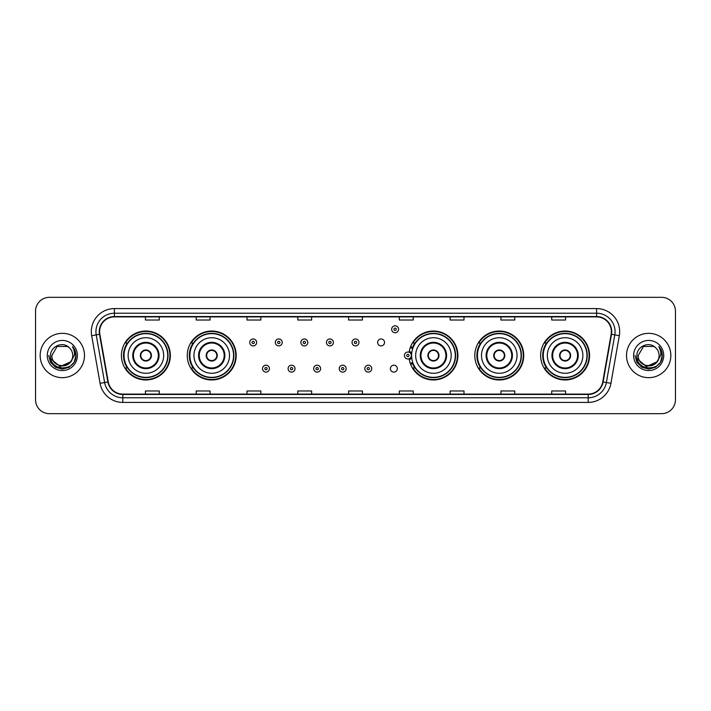 <?xml version="1.0" encoding="UTF-8"?>
<svg xmlns="http://www.w3.org/2000/svg" width="711" height="711" viewBox="0 0 711 711"><rect width="100%" height="100%" fill="white"/><g stroke="black" fill="none" stroke-linecap="round" stroke-linejoin="round"><path stroke-width="1.07" d="M540.636 355.5A24.467 24.467 0 0 0 565.103 379.967A24.467 24.467 0 0 0 589.579 355.5A24.467 24.467 0 0 0 565.103 331.033A24.467 24.467 0 0 0 540.636 355.5M474.797 355.5A24.467 24.467 0 0 0 499.273 379.967A24.467 24.467 0 0 0 523.74 355.5A24.467 24.467 0 0 0 499.273 331.033A24.467 24.467 0 0 0 474.797 355.5M409.18 358.717A24.467 24.467 0 0 0 435.043 379.914A24.467 24.467 0 0 0 457.902 355.5A24.467 24.467 0 0 0 435.043 331.086A24.467 24.467 0 0 0 409.18 352.283M187.26 355.5A24.467 24.467 0 0 0 211.727 379.967A24.467 24.467 0 0 0 236.203 355.5A24.467 24.467 0 0 0 211.727 331.033A24.467 24.467 0 0 0 187.26 355.5M121.421 355.5A24.467 24.467 0 0 0 145.897 379.967A24.467 24.467 0 0 0 170.364 355.5A24.467 24.467 0 0 0 145.897 331.033A24.467 24.467 0 0 0 121.421 355.5M390.401 368.662A3.466 3.466 0 0 0 393.867 372.12A3.466 3.466 0 0 0 397.325 368.662A3.466 3.466 0 0 0 393.867 365.196A3.466 3.466 0 0 0 390.401 368.662M377.612 342.435A3.466 3.466 0 0 0 381.078 345.893A3.466 3.466 0 0 0 384.544 342.435A3.466 3.466 0 0 0 381.078 338.969A3.466 3.466 0 0 0 377.612 342.435M127.296 367.969A22.388 22.388 0 0 1 127.296 343.031M193.125 367.969A22.388 22.388 0 0 1 193.125 343.031M414.833 367.969A22.388 22.388 0 0 1 412.522 363.499M480.672 367.969A22.388 22.388 0 0 1 480.672 343.031M546.501 367.969A22.388 22.388 0 0 1 546.501 343.031M412.522 347.501A22.388 22.388 0 0 1 414.833 343.031M35.55 311.178L35.55 399.822A13.847 13.847 0 0 0 49.397 413.669L661.603 413.669A13.847 13.847 0 0 0 675.45 399.822L675.45 311.178A13.847 13.847 0 0 0 661.603 297.331L49.397 297.331A13.847 13.847 0 0 0 35.55 311.178L35.55 399.822M40.163 355.5A22.165 22.165 0 0 0 62.328 377.665A22.165 22.165 0 0 0 84.485 355.5A22.165 22.165 0 0 0 62.328 333.335A22.165 22.165 0 0 0 40.163 355.5A22.165 22.165 0 0 0 62.328 377.665A22.165 22.165 0 0 0 84.485 355.5A22.165 22.165 0 0 0 62.328 333.335A22.165 22.165 0 0 0 40.163 355.5M626.515 355.5A22.165 22.165 0 0 0 648.672 377.665A22.165 22.165 0 0 0 670.837 355.5A22.165 22.165 0 0 0 648.672 333.335A22.165 22.165 0 0 0 626.515 355.5A22.165 22.165 0 0 0 648.672 377.665A22.165 22.165 0 0 0 670.837 355.5A22.165 22.165 0 0 0 648.672 333.335A22.165 22.165 0 0 0 626.515 355.5M99.629 331.673A14.771 14.771 0 0 1 114.409 316.902L596.591 316.902A14.771 14.771 0 0 1 611.14 334.241L602.741 381.887A14.771 14.771 0 0 1 588.193 394.098L122.807 394.098A14.771 14.771 0 0 1 108.259 381.887L99.86 334.241A14.771 14.771 0 0 1 99.629 331.673M99.264 331.673A15.144 15.144 0 0 0 99.496 334.303L107.894 381.949A15.144 15.144 0 0 0 122.807 394.463L588.193 394.463A15.144 15.144 0 0 0 603.106 381.949L611.504 334.303A15.144 15.144 0 0 0 596.591 316.537L114.409 316.537A15.144 15.144 0 0 0 99.264 331.673M91.675 335.69A23.081 23.081 0 0 1 114.409 308.592L596.591 308.592A23.081 23.081 0 0 1 619.325 335.69L610.927 383.336A23.081 23.081 0 0 1 588.193 402.408L122.807 402.408A23.081 23.081 0 0 1 100.073 383.336L91.675 335.69L96.216 334.881A18.468 18.468 0 0 1 114.409 313.213L596.591 313.213A18.468 18.468 0 0 1 614.784 334.881L606.376 382.527A18.468 18.468 0 0 1 588.193 397.787L122.807 397.787A18.468 18.468 0 0 1 104.624 382.527L96.216 334.881A18.468 18.468 0 0 1 95.941 331.673M661.603 297.331L49.397 297.331M49.397 413.669L661.603 413.669M675.45 399.822L675.45 311.178M603.106 381.949L606.376 382.527L614.784 334.881L619.325 335.69M348.577 316.902L348.577 320.03L362.423 320.03L362.423 316.902M297.785 316.902L297.785 320.03L311.64 320.03L311.64 316.902M247.001 316.902L247.001 320.03L260.857 320.03L260.857 316.902M196.218 316.902L196.218 320.03L210.065 320.03L210.065 316.902M145.435 316.902L145.435 320.03L159.282 320.03L159.282 316.902M399.36 316.902L399.36 320.03L413.215 320.03L413.215 316.902M450.143 316.902L450.143 320.03L463.999 320.03L463.999 316.902M500.935 316.902L500.935 320.03L514.782 320.03L514.782 316.902M551.718 316.902L551.718 320.03L565.565 320.03L565.565 316.902M362.423 394.098L362.423 390.97L348.577 390.97L348.577 394.098M311.64 394.098L311.64 390.97L297.785 390.97L297.785 394.098M260.857 394.098L260.857 390.97L247.001 390.97L247.001 394.098M210.065 394.098L210.065 390.97L196.218 390.97L196.218 394.098M159.282 394.098L159.282 390.97L145.435 390.97L145.435 394.098M413.215 394.098L413.215 390.97L399.36 390.97L399.36 394.098M463.999 394.098L463.999 390.97L450.143 390.97L450.143 394.098M514.782 394.098L514.782 390.97L500.935 390.97L500.935 394.098M565.565 394.098L565.565 390.97L551.718 390.97L551.718 394.098M70.327 362.201C64.781 369.693 51.352 364.903 51.894 355.5C51.254 368.965 73.402 368.965 72.762 355.5C73.402 368.965 51.254 368.965 51.894 355.5L57.111 346.461L67.545 346.461L69.163 347.617C62.764 340.898 50.428 346.435 50.543 355.5C49.37 371.613 75.49 372.031 75.917 356.282L75.935 355.5C75.899 352.078 74.762 349.074 72.522 346.479C74.228 349.279 74.824 352.283 74.317 355.5L70.327 362.201A10.434 10.434 0 0 0 72.762 355.5C73.402 368.965 51.254 368.965 51.894 355.5L57.111 346.461M72.762 355.5A10.434 10.434 0 0 0 69.163 347.617M70.993 361.65L60.106 366.583L50.872 358.886M47.273 355.5A15.055 15.055 0 0 0 62.328 370.555A15.055 15.055 0 0 0 77.383 355.5A15.055 15.055 0 0 0 62.328 340.445A15.055 15.055 0 0 0 47.273 355.5M72.522 346.479L75.935 355.9L75.295 351.376L75.935 355.9L75.295 351.376L75.935 355.9L72.62 346.595L75.935 355.891L72.62 346.595L75.935 355.5L74.113 362.308L69.136 367.285L62.328 369.107L55.52 367.285L50.543 362.308L48.721 355.5M72.62 346.595L75.935 355.9M128.122 355.5A17.775 17.775 0 0 1 145.897 337.725A17.775 17.775 0 0 1 163.672 355.5A17.775 17.775 0 0 1 145.897 373.275A17.775 17.775 0 0 1 128.122 355.5A17.775 17.775 0 0 0 145.897 373.275A17.775 17.775 0 0 0 163.672 355.5M133.428 355.5A12.469 12.469 0 0 0 145.897 367.969A12.469 12.469 0 0 0 158.357 355.5A12.469 12.469 0 0 0 145.897 343.031A12.469 12.469 0 0 0 133.428 355.5M127.571 343.031A22.165 22.165 0 0 0 127.571 367.969L125.376 367.969A24.005 24.005 0 0 0 169.902 355.5A24.005 24.005 0 0 0 125.376 343.031L127.598 343.031A22.139 22.139 0 0 1 168.027 355.553A22.139 22.139 0 0 1 127.598 367.969M167.734 355.5A21.837 21.837 0 0 0 145.897 333.663A21.837 21.837 0 0 0 124.052 355.5A21.837 21.837 0 0 0 145.897 377.337A21.837 21.837 0 0 0 167.734 355.5M140.351 355.5A5.537 5.537 0 0 0 145.897 361.037A5.537 5.537 0 0 0 151.434 355.5A5.537 5.537 0 0 0 145.897 349.963A5.537 5.537 0 0 0 140.351 355.5M140.529 354.114L140.716 354.114A5.359 5.359 0 0 1 151.07 354.114L150.776 354.114A5.075 5.075 0 0 1 145.897 360.575A5.075 5.075 0 0 1 141.009 354.114A5.075 5.075 0 0 1 150.776 354.114L151.256 354.114M151.256 356.886L151.07 356.886A5.359 5.359 0 0 1 140.716 356.886L140.529 356.886M659.106 355.5C659.746 368.965 637.598 368.965 638.238 355.5L643.455 346.461L653.889 346.461L655.506 347.617C649.107 340.898 636.772 346.435 636.887 355.5C635.714 371.613 661.834 372.031 662.261 356.282L662.279 355.5C662.243 352.078 661.106 349.074 658.866 346.479C660.572 349.279 661.168 352.283 660.661 355.5L656.671 362.201A10.434 10.434 0 0 0 659.106 355.5C659.746 368.965 637.598 368.965 638.238 355.5C637.598 368.965 659.746 368.965 659.106 355.5A10.434 10.434 0 0 0 655.506 347.617M656.671 362.201C651.134 369.693 637.696 364.903 638.238 355.5M657.337 361.65L646.45 366.583L637.216 358.886M633.617 355.5A15.055 15.055 0 0 0 648.672 370.555A15.055 15.055 0 0 0 663.727 355.5A15.055 15.055 0 0 0 648.672 340.445A15.055 15.055 0 0 0 633.617 355.5M658.866 346.479L662.279 355.9L661.639 351.376L662.279 355.9L661.639 351.376L662.279 355.9L658.964 346.595L662.279 355.891L658.964 346.595L662.279 355.5L660.457 362.308L655.48 367.285L648.672 369.107L641.864 367.285L636.887 362.308L635.065 355.5M658.964 346.595L662.279 355.9M193.952 355.5A17.775 17.775 0 0 1 211.727 337.725A17.775 17.775 0 0 1 229.502 355.5A17.775 17.775 0 0 1 211.727 373.275A17.775 17.775 0 0 1 193.952 355.5A17.775 17.775 0 0 0 211.727 373.275A17.775 17.775 0 0 0 229.502 355.5M199.267 355.5A12.469 12.469 0 0 0 211.727 367.969A12.469 12.469 0 0 0 224.196 355.5A12.469 12.469 0 0 0 211.727 343.031A12.469 12.469 0 0 0 199.267 355.5M193.41 343.031A22.165 22.165 0 0 0 193.41 367.969M233.572 355.5A21.837 21.837 0 0 0 211.727 333.663A21.837 21.837 0 0 0 189.89 355.5A21.837 21.837 0 0 0 211.727 377.337A21.837 21.837 0 0 0 233.572 355.5M206.19 355.5A5.537 5.537 0 0 0 211.727 361.037A5.537 5.537 0 0 0 217.273 355.5A5.537 5.537 0 0 0 211.727 349.963A5.537 5.537 0 0 0 206.19 355.5M235.741 355.5A24.005 24.005 0 0 1 191.215 367.969L193.436 367.969A22.139 22.139 0 0 0 233.866 355.553A22.139 22.139 0 0 0 193.436 343.031L191.215 343.031A24.005 24.005 0 0 1 235.741 355.5M206.368 354.114L206.554 354.114A5.359 5.359 0 0 1 216.908 354.114L216.615 354.114A5.075 5.075 0 0 1 211.727 360.575A5.075 5.075 0 0 1 206.848 354.114A5.075 5.075 0 0 1 216.615 354.114L217.095 354.114M217.095 356.886L216.615 356.886A5.075 5.075 0 0 1 206.848 356.886L206.368 356.886M216.615 356.886L216.908 356.886A5.359 5.359 0 0 1 206.554 356.886L206.848 356.886M415.659 355.5A17.775 17.775 0 0 1 433.434 337.725A17.775 17.775 0 0 1 451.209 355.5A17.775 17.775 0 0 1 433.434 373.275A17.775 17.775 0 0 1 415.659 355.5A17.775 17.775 0 0 0 433.434 373.275A17.775 17.775 0 0 0 451.209 355.5M420.965 355.5A12.469 12.469 0 0 0 433.434 367.969A12.469 12.469 0 0 0 445.895 355.5A12.469 12.469 0 0 0 433.434 343.031A12.469 12.469 0 0 0 420.965 355.5M415.108 343.031A22.165 22.165 0 0 0 412.718 347.626M455.271 355.5A21.837 21.837 0 0 0 433.434 333.663A21.837 21.837 0 0 0 411.598 355.5A21.837 21.837 0 0 0 433.434 377.337A21.837 21.837 0 0 0 455.271 355.5M412.718 363.374A22.165 22.165 0 0 0 415.108 367.969M427.889 355.5A5.537 5.537 0 0 0 433.434 361.037A5.537 5.537 0 0 0 438.971 355.5A5.537 5.537 0 0 0 433.434 349.963A5.537 5.537 0 0 0 427.889 355.5M457.44 355.5A24.005 24.005 0 0 1 412.913 367.969L415.144 367.969A22.139 22.139 0 0 0 455.573 355.553A22.139 22.139 0 0 0 415.144 343.031L412.913 343.031A24.005 24.005 0 0 1 457.44 355.5M428.066 354.114L428.262 354.114A5.359 5.359 0 0 1 438.607 354.114L438.323 354.114A5.075 5.075 0 0 1 433.434 360.575A5.075 5.075 0 0 1 428.546 354.114A5.075 5.075 0 0 1 438.323 354.114L438.794 354.114M438.794 356.886L438.323 356.886A5.075 5.075 0 0 1 428.546 356.886L428.066 356.886M438.323 356.886L438.607 356.886A5.359 5.359 0 0 1 428.262 356.886L428.546 356.886M481.498 355.5A17.775 17.775 0 0 1 499.273 337.725A17.775 17.775 0 0 1 517.048 355.5A17.775 17.775 0 0 1 499.273 373.275A17.775 17.775 0 0 1 481.498 355.5A17.775 17.775 0 0 0 499.273 373.275A17.775 17.775 0 0 0 517.048 355.5M486.804 355.5A12.469 12.469 0 0 0 499.273 367.969A12.469 12.469 0 0 0 511.733 355.5A12.469 12.469 0 0 0 499.273 343.031A12.469 12.469 0 0 0 486.804 355.5M480.947 343.031A22.165 22.165 0 0 0 480.947 367.969M521.11 355.5A21.837 21.837 0 0 0 499.273 333.663A21.837 21.837 0 0 0 477.428 355.5A21.837 21.837 0 0 0 499.273 377.337A21.837 21.837 0 0 0 521.11 355.5M493.727 355.5A5.537 5.537 0 0 0 499.273 361.037A5.537 5.537 0 0 0 504.81 355.5A5.537 5.537 0 0 0 499.273 349.963A5.537 5.537 0 0 0 493.727 355.5M523.278 355.5A24.005 24.005 0 0 1 478.752 367.969L480.974 367.969A22.139 22.139 0 0 0 521.403 355.553A22.139 22.139 0 0 0 480.974 343.031L478.752 343.031A24.005 24.005 0 0 1 523.278 355.5M493.905 354.114L494.092 354.114A5.359 5.359 0 0 1 504.446 354.114L504.152 354.114A5.075 5.075 0 0 1 499.273 360.575A5.075 5.075 0 0 1 494.385 354.114A5.075 5.075 0 0 1 504.152 354.114L504.632 354.114M504.632 356.886L504.152 356.886A5.075 5.075 0 0 1 494.385 356.886L493.905 356.886M504.152 356.886L504.446 356.886A5.359 5.359 0 0 1 494.092 356.886L494.385 356.886M547.328 355.5A17.775 17.775 0 0 1 565.103 337.725A17.775 17.775 0 0 1 582.878 355.5A17.775 17.775 0 0 1 565.103 373.275A17.775 17.775 0 0 1 547.328 355.5A17.775 17.775 0 0 0 565.103 373.275A17.775 17.775 0 0 0 582.878 355.5M552.643 355.5A12.469 12.469 0 0 0 565.103 367.969A12.469 12.469 0 0 0 577.572 355.5A12.469 12.469 0 0 0 565.103 343.031A12.469 12.469 0 0 0 552.643 355.5M546.786 343.031A22.165 22.165 0 0 0 546.786 367.969L544.59 367.969A24.005 24.005 0 0 0 589.117 355.5A24.005 24.005 0 0 0 544.59 343.031L546.812 343.031A22.139 22.139 0 0 1 587.242 355.553A22.139 22.139 0 0 1 546.812 367.969M586.948 355.5A21.837 21.837 0 0 0 565.103 333.663A21.837 21.837 0 0 0 543.266 355.5A21.837 21.837 0 0 0 565.103 377.337A21.837 21.837 0 0 0 586.948 355.5M559.566 355.5A5.537 5.537 0 0 0 565.103 361.037A5.537 5.537 0 0 0 570.649 355.5A5.537 5.537 0 0 0 565.103 349.963A5.537 5.537 0 0 0 559.566 355.5M559.744 354.114L559.93 354.114A5.359 5.359 0 0 1 570.284 354.114L569.991 354.114A5.075 5.075 0 0 1 565.103 360.575A5.075 5.075 0 0 1 560.224 354.114A5.075 5.075 0 0 1 569.991 354.114L570.471 354.114M570.471 356.886L569.991 356.886A5.075 5.075 0 0 1 560.224 356.886L559.744 356.886M569.991 356.886L570.284 356.886A5.359 5.359 0 0 1 559.93 356.886L560.224 356.886M256.653 342.435A3.466 3.466 0 0 1 253.187 345.893A3.466 3.466 0 0 1 249.73 342.435A3.466 3.466 0 0 1 253.187 338.969A3.466 3.466 0 0 1 256.653 342.435A3.466 3.466 0 0 0 253.187 338.969A3.466 3.466 0 0 0 249.73 342.435M282.231 342.435A3.466 3.466 0 0 1 278.765 345.893A3.466 3.466 0 0 1 275.308 342.435A3.466 3.466 0 0 1 278.765 338.969A3.466 3.466 0 0 1 282.231 342.435A3.466 3.466 0 0 0 278.765 338.969A3.466 3.466 0 0 0 275.308 342.435M307.81 342.435A3.466 3.466 0 0 1 304.344 345.893A3.466 3.466 0 0 1 300.886 342.435A3.466 3.466 0 0 1 304.344 338.969A3.466 3.466 0 0 1 307.81 342.435A3.466 3.466 0 0 0 304.344 338.969A3.466 3.466 0 0 0 300.886 342.435M333.388 342.435A3.466 3.466 0 0 1 329.922 345.893A3.466 3.466 0 0 1 326.456 342.435A3.466 3.466 0 0 1 329.922 338.969A3.466 3.466 0 0 1 333.388 342.435A3.466 3.466 0 0 0 329.922 338.969A3.466 3.466 0 0 0 326.456 342.435M358.966 342.435A3.466 3.466 0 0 1 355.5 345.893A3.466 3.466 0 0 1 352.034 342.435A3.466 3.466 0 0 1 355.5 338.969A3.466 3.466 0 0 1 358.966 342.435A3.466 3.466 0 0 0 355.5 338.969A3.466 3.466 0 0 0 352.034 342.435M398.578 329.273A3.466 3.466 0 0 1 395.112 332.739A3.466 3.466 0 0 1 391.654 329.273A3.466 3.466 0 0 1 395.112 325.816A3.466 3.466 0 0 1 398.578 329.273A3.466 3.466 0 0 0 395.112 325.816A3.466 3.466 0 0 0 391.654 329.273M262.519 368.662A3.466 3.466 0 0 1 265.976 365.196A3.466 3.466 0 0 1 269.442 368.662A3.466 3.466 0 0 1 265.976 372.12A3.466 3.466 0 0 1 262.519 368.662A3.466 3.466 0 0 0 265.976 372.12A3.466 3.466 0 0 0 269.442 368.662M288.097 368.662A3.466 3.466 0 0 1 291.554 365.196A3.466 3.466 0 0 1 295.021 368.662A3.466 3.466 0 0 1 291.554 372.12A3.466 3.466 0 0 1 288.097 368.662A3.466 3.466 0 0 0 291.554 372.12A3.466 3.466 0 0 0 295.021 368.662M313.675 368.662A3.466 3.466 0 0 1 317.133 365.196A3.466 3.466 0 0 1 320.599 368.662A3.466 3.466 0 0 1 317.133 372.12A3.466 3.466 0 0 1 313.675 368.662A3.466 3.466 0 0 0 317.133 372.12A3.466 3.466 0 0 0 320.599 368.662M339.245 368.662A3.466 3.466 0 0 1 342.711 365.196A3.466 3.466 0 0 1 346.177 368.662A3.466 3.466 0 0 1 342.711 372.12A3.466 3.466 0 0 1 339.245 368.662A3.466 3.466 0 0 0 342.711 372.12A3.466 3.466 0 0 0 346.177 368.662M364.823 368.662A3.466 3.466 0 0 1 368.289 365.196A3.466 3.466 0 0 1 371.755 368.662A3.466 3.466 0 0 1 368.289 372.12A3.466 3.466 0 0 1 364.823 368.662A3.466 3.466 0 0 0 368.289 372.12A3.466 3.466 0 0 0 371.755 368.662M410.611 346.675A9.234 9.234 0 0 1 413.002 347.803M404.435 355.5A3.466 3.466 0 0 1 407.901 352.034A3.466 3.466 0 0 1 411.367 355.5A3.466 3.466 0 0 1 407.901 358.966A3.466 3.466 0 0 1 404.435 355.5A3.466 3.466 0 0 0 407.901 358.966A3.466 3.466 0 0 0 411.367 355.5M413.002 363.197A9.234 9.234 0 0 1 410.611 364.325A9.234 9.234 0 0 0 413.002 363.197M596.591 308.592L596.591 316.537M96.216 334.881L99.496 334.303M122.807 402.408L122.807 394.463M588.193 394.463L588.193 402.408M100.073 383.336L107.894 381.949M611.504 334.303L614.784 334.881M114.409 308.592L114.409 316.537M606.376 382.527L610.927 383.336M159.051 355.5A13.162 13.162 0 0 0 145.897 342.338A13.162 13.162 0 0 0 132.735 355.5A13.162 13.162 0 0 0 145.897 368.662A13.162 13.162 0 0 0 159.051 355.5M224.889 355.5A13.162 13.162 0 0 0 211.727 342.338A13.162 13.162 0 0 0 198.573 355.5A13.162 13.162 0 0 0 211.727 368.662A13.162 13.162 0 0 0 224.889 355.5M446.588 355.5A13.162 13.162 0 0 0 433.434 342.338A13.162 13.162 0 0 0 420.272 355.5A13.162 13.162 0 0 0 433.434 368.662A13.162 13.162 0 0 0 446.588 355.5M512.427 355.5A13.162 13.162 0 0 0 499.273 342.338A13.162 13.162 0 0 0 486.111 355.5A13.162 13.162 0 0 0 499.273 368.662A13.162 13.162 0 0 0 512.427 355.5M578.265 355.5A13.162 13.162 0 0 0 565.103 342.338A13.162 13.162 0 0 0 551.949 355.5A13.162 13.162 0 0 0 565.103 368.662A13.162 13.162 0 0 0 578.265 355.5M252.032 342.435A1.155 1.155 0 0 0 253.187 343.591A1.155 1.155 0 0 0 254.342 342.435A1.155 1.155 0 0 0 253.187 341.28A1.155 1.155 0 0 0 252.032 342.435M277.61 342.435A1.155 1.155 0 0 0 278.765 343.591A1.155 1.155 0 0 0 279.921 342.435A1.155 1.155 0 0 0 278.765 341.28A1.155 1.155 0 0 0 277.61 342.435M303.188 342.435A1.155 1.155 0 0 0 304.344 343.591A1.155 1.155 0 0 0 305.499 342.435A1.155 1.155 0 0 0 304.344 341.28A1.155 1.155 0 0 0 303.188 342.435M328.766 342.435A1.155 1.155 0 0 0 329.922 343.591A1.155 1.155 0 0 0 331.077 342.435A1.155 1.155 0 0 0 329.922 341.28A1.155 1.155 0 0 0 328.766 342.435M354.345 342.435A1.155 1.155 0 0 0 355.5 343.591A1.155 1.155 0 0 0 356.655 342.435A1.155 1.155 0 0 0 355.5 341.28A1.155 1.155 0 0 0 354.345 342.435M393.956 329.273A1.155 1.155 0 0 0 395.112 330.428A1.155 1.155 0 0 0 396.267 329.273A1.155 1.155 0 0 0 395.112 328.118A1.155 1.155 0 0 0 393.956 329.273M267.132 368.662A1.155 1.155 0 0 0 265.976 367.507A1.155 1.155 0 0 0 264.821 368.662A1.155 1.155 0 0 0 265.976 369.809A1.155 1.155 0 0 0 267.132 368.662M292.71 368.662A1.155 1.155 0 0 0 291.554 367.507A1.155 1.155 0 0 0 290.399 368.662A1.155 1.155 0 0 0 291.554 369.809A1.155 1.155 0 0 0 292.71 368.662M318.288 368.662A1.155 1.155 0 0 0 317.133 367.507A1.155 1.155 0 0 0 315.977 368.662A1.155 1.155 0 0 0 317.133 369.809A1.155 1.155 0 0 0 318.288 368.662M343.866 368.662A1.155 1.155 0 0 0 342.711 367.507A1.155 1.155 0 0 0 341.556 368.662A1.155 1.155 0 0 0 342.711 369.809A1.155 1.155 0 0 0 343.866 368.662M369.444 368.662A1.155 1.155 0 0 0 368.289 367.507A1.155 1.155 0 0 0 367.134 368.662A1.155 1.155 0 0 0 368.289 369.809A1.155 1.155 0 0 0 369.444 368.662M411.705 357.686A4.39 4.39 0 0 1 409.314 359.65M412.682 348.701A8.31 8.31 0 0 0 410.291 347.546M409.056 355.5A1.155 1.155 0 0 0 407.901 354.345A1.155 1.155 0 0 0 406.745 355.5A1.155 1.155 0 0 0 407.901 356.655A1.155 1.155 0 0 0 409.056 355.5M410.291 363.454A8.31 8.31 0 0 0 412.682 362.299M409.314 351.35A4.39 4.39 0 0 1 411.705 353.314"/></g></svg>

